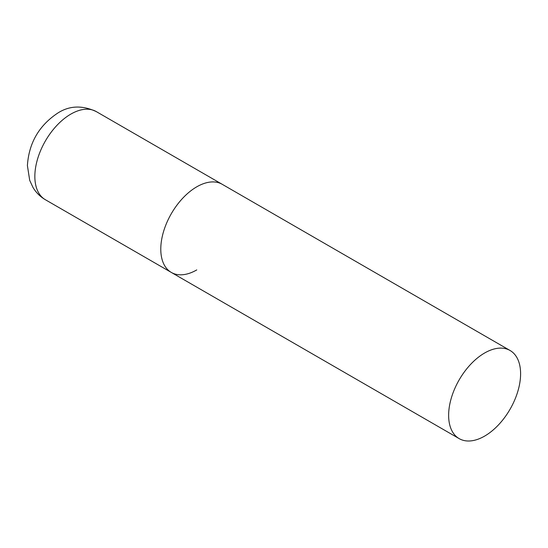 <?xml version="1.0" encoding="UTF-8"?>
<svg xmlns="http://www.w3.org/2000/svg" width="548" height="548" viewBox="0 0 548 548"><rect width="100%" height="100%" fill="white"/><g stroke="black" fill="none" stroke-linecap="round" stroke-linejoin="round"><path stroke-width="0.82" d="M196.766 269.917A50.889 29.38 -60 0 1 171.325 272.438A50.889 29.38 -60 0 1 163.523 231.66A50.889 29.38 -60 0 1 196.766 186.82A50.889 29.38 -60 0 1 222.207 184.299A50.889 29.38 120 0 0 182.998 197.931A50.889 29.38 120 0 0 160.783 249.141A50.889 29.38 120 0 0 171.325 272.438L45.388 199.732A50.889 29.38 -60 0 1 37.586 158.954A50.889 29.38 -60 0 1 70.829 114.114A50.889 29.38 -60 0 1 96.277 111.593C82.385 105.154 69.665 105.572 58.109 112.854C39.134 125.314 28.893 142.891 27.4 165.578L29.708 180.374L33.003 187.471C36.079 192.601 40.21 196.691 45.388 199.732M520.6 373.784A50.889 29.38 120 0 0 510.058 350.487A50.889 29.38 120 0 0 470.848 364.125A50.889 29.38 120 0 0 448.634 415.329A50.889 29.38 120 0 0 459.176 438.626A50.889 29.38 120 0 0 498.385 424.995A50.889 29.38 120 0 0 520.6 373.784M510.058 350.487L96.277 111.593M171.325 272.438L459.176 438.626"/></g></svg>
